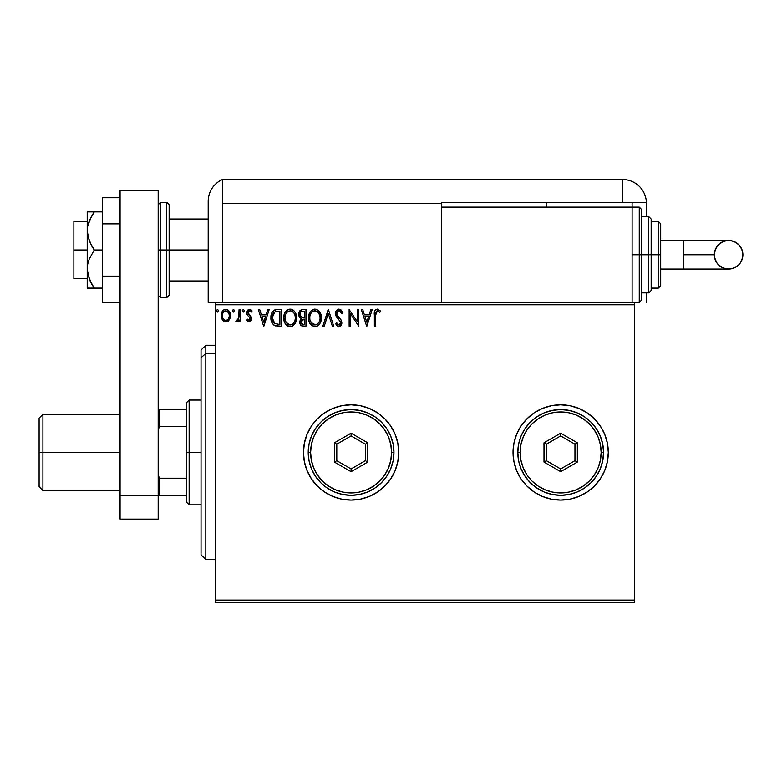<?xml version="1.0" encoding="UTF-8"?>
<svg xmlns="http://www.w3.org/2000/svg" width="782" height="782" viewBox="0 0 782 782"><rect width="100%" height="100%" fill="white"/><g stroke="black" fill="none" stroke-linecap="round" stroke-linejoin="round"><path stroke-width="1.17" d="M513.031 452.475A47.634 47.634 0 0 0 513.94 461.693M513.96 461.781A47.634 47.634 0 0 0 542.434 496.453L551.369 499.16L560.665 500.079L569.961 499.16L578.895 496.453L587.126 492.044L594.349 486.121L600.273 478.907L604.672 470.676L607.379 461.742L608.298 452.446A47.634 47.634 0 0 1 560.665 500.079A47.634 47.634 0 0 1 513.031 452.446L513.95 461.742L516.658 470.676L521.056 478.907L526.98 486.121L534.204 492.044L542.434 496.453M542.444 496.453A47.634 47.634 0 0 0 608.298 452.446L607.379 443.15L604.672 434.215L600.273 425.985L594.349 418.761L587.126 412.837L578.895 408.439L569.961 405.731L560.665 404.812L551.369 405.731L542.434 408.439L534.204 412.837L526.98 418.761L521.056 425.985L516.658 434.215L513.95 443.15L513.031 452.446A47.634 47.634 0 0 1 560.665 404.812A47.634 47.634 0 0 1 608.298 452.446A47.634 47.634 0 0 0 607.389 443.179M303.455 452.475A47.634 47.634 0 0 0 304.364 461.693M304.374 461.781A47.634 47.634 0 0 0 332.858 496.453L341.793 499.16L351.089 500.079L360.375 499.16L369.319 496.453L377.55 492.044L384.764 486.121L390.687 478.907L395.096 470.676L397.803 461.742L398.722 452.446A47.634 47.634 0 0 1 351.089 500.079A47.634 47.634 0 0 1 303.455 452.446L304.374 461.742L307.082 470.676L311.48 478.907L317.404 486.121L324.628 492.044L332.858 496.453M332.868 496.453A47.634 47.634 0 0 0 398.722 452.446L397.803 443.15L395.096 434.215L390.687 425.985L384.764 418.761L377.55 412.837L369.319 408.439L360.375 405.731L351.089 404.812L341.793 405.731L332.858 408.439L324.628 412.837L317.404 418.761L311.48 425.985L307.082 434.215L304.374 443.15L303.455 452.446A47.634 47.634 0 0 1 351.089 404.812A47.634 47.634 0 0 1 398.722 452.446A47.634 47.634 0 0 0 397.803 443.179M215.333 602.482L634.495 602.482L215.333 602.482L215.333 304.785L634.495 304.785L634.495 600.107L215.333 600.107L215.333 602.482M634.495 302.409L632.11 302.409L634.495 302.409L634.495 602.482L634.495 600.107L215.333 600.107L215.333 302.409L215.333 304.785L634.495 304.785L634.495 302.409L639.256 302.409L639.256 254.776L639.256 302.409L639.256 254.776L632.11 254.776L639.256 254.776L639.256 207.142L641.641 209.527L641.641 300.024L641.641 254.776L639.256 254.776L639.256 207.142L639.256 254.776L641.641 254.776L641.641 300.024L639.256 302.409M441.586 302.409L215.333 302.409L632.11 302.409L632.11 207.142L441.586 207.142L441.586 203.33L441.586 302.409L441.586 207.142L632.11 207.142L632.11 302.409L441.586 302.409M229.263 319.926L230.221 317.863L230.446 314.52L229.37 311.471L227.875 309.916L225.803 309.34L223.74 309.916L221.374 313.455L221.795 318.948L224.776 321.813L226.839 321.813L228.608 320.737L230.514 315.605C230.543 312.145 228.979 310.063 225.803 309.34C222.645 310.063 221.071 312.155 221.111 315.605L222.352 319.936L225.803 321.949L229.263 319.926M239.057 309.555L240.348 309.555L239.057 309.555L238.657 318.655L235.851 321.529L237.591 321.754L239.057 319.936L239.057 321.734L240.348 321.734L240.348 309.555L240.348 321.734L240.348 309.555L239.057 309.555L238.862 317.824L235.851 321.529L236.829 321.949L239.057 319.936L239.057 321.734L240.348 321.734L239.057 321.734M249.233 321.949L251.09 320.884L251.648 318.264L250.954 316.387L248.344 313.953L248.138 312.106L249.605 310.835L251.364 312.116L252.097 310.982L249.458 309.34L247.747 310.102L246.789 312.243L247.327 314.999L250.367 318.518L249.429 320.415L247.503 319.164L246.75 320.209L247.806 321.373L249.233 321.949L251.667 318.753L251.257 316.876L248.041 312.79L249.605 310.835L251.364 312.116L252.097 310.982L249.458 309.34L246.75 312.859L247.18 314.735L250.387 318.812L249.145 320.454L247.503 319.164L246.75 320.209L249.233 321.949M276.926 309.555L274.423 310.073L272.312 312.047L271.217 314.765L270.953 318.831L271.696 322.213L273.69 325.009L278.636 326.221L281.168 326.221L281.168 309.555L277.287 309.555C272.84 310.151 270.719 312.859 270.904 317.678C270.709 321.099 271.97 323.738 274.678 325.625L281.168 326.221L281.168 309.555L281.168 326.221L278.636 326.221M302.194 309.574L305.958 309.555L301.774 309.633L299.232 311.774L298.841 315.605L299.711 317.394L301.324 318.548L299.848 321.089L299.985 323.68L301.637 325.869L305.958 326.221L305.958 309.555L305.958 326.221L305.958 309.555L302.624 309.555C300.024 309.955 298.704 311.529 298.695 314.286L301.324 318.548L299.76 322.086C299.78 324.716 301.06 326.094 303.602 326.221L305.958 326.221L303.602 326.221M324.237 326.221L322.839 326.221L328.186 309.555L322.839 326.221L324.237 326.221L328.293 313.572L332.35 326.221L333.748 326.221L328.401 309.555L333.748 326.221L328.401 309.555L322.839 326.221L324.237 326.221L328.293 313.572L332.35 326.221L333.748 326.221L332.35 326.221M357.472 309.555L357.472 321.949L349.134 309.555L349.134 326.221L350.414 326.221L350.414 313.787L358.752 326.221L358.752 309.555L357.472 309.555L358.752 309.555L357.472 309.555L357.472 321.949L349.134 309.555L349.134 326.221L350.414 326.221L350.414 313.787L358.752 326.221L358.752 309.555L358.479 326.221M375.634 315.126L376.562 311.138L377.853 310.894L379.896 312.331L380.551 311.05L377.403 309.125L375.683 309.721L374.686 311.265L374.353 326.221L375.634 326.221L375.634 315.126L377.413 310.835L379.896 312.331L380.551 311.05L377.403 309.125C374.852 309.985 373.845 311.94 374.353 314.96L374.353 326.221L375.634 326.221L375.653 313.856M370.824 309.555L372.212 309.555L366.875 326.221L372.212 309.555L370.824 309.555L369.104 314.892L364.422 314.892L362.711 309.555L361.313 309.555L366.66 326.221L372.212 309.555L370.824 309.555L369.104 314.892L364.422 314.892L362.711 309.555L361.313 309.555L366.66 326.221L361.313 309.555L362.711 309.555M338.577 309.144L336.348 310.65L335.458 313.631L336.28 316.602L340.385 321.685L340.493 323.572L339.623 324.755L338.127 324.726L336.671 322.8L335.664 323.826L336.905 325.703L338.889 326.651L341.157 325.341L341.822 322.096L340.942 319.809L337.159 315.293L336.886 312.653L339.065 310.835L340.727 311.842L341.675 313.611L342.721 312.771L340.893 309.848L338.977 309.125C336.651 309.633 335.478 311.138 335.458 313.631L340.581 322.829L338.899 324.941L336.671 322.8L335.664 323.826L338.889 326.651L341.861 322.761L341.206 320.219L337.159 315.293L336.739 313.66L339.065 310.835L341.675 313.611L342.721 312.771L338.977 309.125C336.651 309.633 335.478 311.138 335.458 313.631L335.458 313.631M321.343 317.815L320.503 313.435L318.88 310.933L316.397 309.33L313.435 309.34L310.953 310.972L309.349 313.494L308.548 317.14L308.87 320.894L310.073 323.66L312.145 325.82L316.495 326.417L319.858 323.553L321.343 317.815C321.402 313.064 319.261 310.171 314.911 309.125C310.571 310.21 308.44 313.132 308.528 317.893C308.44 322.702 310.601 325.625 315.019 326.651C319.33 325.517 321.441 322.565 321.343 317.815L321.324 317.062M296.554 317.815L295.704 313.435L294.091 310.933L291.598 309.33L288.636 309.34L286.163 310.972L284.56 313.494L283.749 317.14L284.081 320.894L285.274 323.66L287.356 325.82L291.696 326.417L295.058 323.553L296.554 317.815C296.613 313.064 294.472 310.171 290.122 309.125C285.782 310.21 283.651 313.132 283.729 317.893C283.651 322.702 285.811 325.625 290.22 326.651C294.54 325.517 296.652 322.565 296.554 317.815M267.806 309.555L269.194 309.555L263.857 326.221L269.194 309.555L267.806 309.555L266.085 314.892L261.403 314.892L259.692 309.555L258.295 309.555L263.642 326.221L269.194 309.555L267.806 309.555L266.085 314.892L261.403 314.892L259.692 309.555L258.295 309.555L263.642 326.221L258.295 309.555L259.692 309.555M244.404 310.728L243.339 309.34L242.264 310.728L243.339 312.116L244.404 310.728L243.339 312.116L244.404 310.728L243.339 309.34L242.264 310.728L243.339 312.116L242.264 310.728L243.339 309.34L244.404 310.728M234.571 310.728L233.505 309.34L234.571 310.728L233.261 309.369L232.498 311.207L233.261 312.086L234.307 311.647L234.571 310.728L233.505 312.116L234.571 310.728L233.505 312.116L232.44 310.728L233.505 312.116L232.44 310.728L233.505 309.34L232.44 310.728M218.54 310.728L217.591 309.349L216.419 310.483L217.357 312.106L218.53 310.972L217.474 312.116L218.54 310.728L217.474 309.34L216.409 310.728L217.474 312.116L216.409 310.728L217.474 309.34L218.54 310.728M397.794 443.13A47.634 47.634 0 0 0 304.374 443.111M304.364 443.189A47.634 47.634 0 0 0 303.455 452.407M607.379 443.13A47.634 47.634 0 0 0 513.96 443.111M513.94 443.189A47.634 47.634 0 0 0 513.031 452.407M375.634 326.221L374.353 326.221M374.363 314.159L374.392 313.377M374.392 313.279L374.461 312.458M374.734 311.138L374.989 310.571M380.551 311.05L379.896 312.331L377.256 310.845M378.253 311.07L377.413 310.835M375.966 311.94L375.78 312.556M375.692 313.201L375.653 313.846M366.768 322.204L364.969 316.602L368.557 316.602L366.768 322.204L364.969 316.602L368.557 316.602L366.768 322.204M350.414 326.221L349.134 326.221L349.427 309.555M340.004 309.31L340.61 309.633M340.893 309.848L341.382 310.337M342.721 312.771L341.675 313.611M341.675 313.602L340.727 311.852M339.564 310.913L338.567 310.894M338.078 311.089L337.443 311.607M336.768 313.152L337.453 315.791M338.694 317.336L341.206 320.219M341.822 323.445L341.705 324.09M341.695 324.119L341.148 325.351M340.708 325.869L339.838 326.456M338.323 326.583L336.592 325.341M336.592 325.332L336.231 324.813M335.664 323.826L336.866 323.162M337.531 324.188L338.127 324.726M340.532 322.252L339.623 324.755M340.131 321.158L339.427 320.249M337.179 317.863L336.71 317.248M335.928 315.899L335.673 315.175M321.324 318.557L321.148 320.053M320.982 320.806L320.815 321.412M320.6 322.018L318.958 324.755M317.463 325.977L316.495 326.417M312.155 325.82L311.432 325.283M310.982 324.833L310.073 323.67M309.349 322.301L309.144 321.764M308.831 320.728L308.548 318.645M308.607 316.397L308.724 315.596M309.095 314.188L309.349 313.514M310.043 312.174L310.474 311.549M310.943 310.982L312.086 309.985M310.962 310.962L311.666 310.298M312.096 309.975L312.624 309.662M313.445 309.33L314.54 309.134M315.684 309.173L316.387 309.33M317.903 310.073L318.89 310.943M319.359 311.5L319.779 312.096M319.975 312.409L320.493 313.416M320.64 313.787L320.982 314.843M314.657 310.845L314.96 310.835C318.421 311.695 320.121 314.022 320.063 317.815L320.004 316.651M315.557 310.874L316.769 311.265L315.557 310.874M317.463 311.705L318.919 313.377M319.877 315.83L320.063 317.815C320.141 321.646 318.44 324.012 314.96 324.941C311.461 324.051 309.74 321.705 309.809 317.893L309.819 318.499L309.809 317.893C309.721 314.051 311.441 311.695 314.96 310.835M319.408 321.363L318.382 323.122M309.877 319.095L309.819 318.499M311.031 322.497L315.557 324.892L311.94 323.611L310.092 320.288M313.201 311.236L313.768 311.011M310.464 314.335L310.757 313.719M310.092 315.488L310.464 314.344M316.7 324.51L316.143 324.745M319.115 322.008L317.218 324.198M319.994 319.027L319.789 320.219M300.708 325.117L300.268 324.422M299.965 323.64L299.809 322.898M300.728 318.245L300.18 317.863M299.809 317.512L299.33 316.847M299.086 316.339L298.851 315.615M298.704 314.618L298.704 313.846M298.929 312.565L299.223 311.783M299.301 311.637L299.662 311.05M300.503 316.143L301.129 316.827L300.093 315.234L300.19 313.035L299.975 314.286C300.093 312.233 301.168 311.226 303.211 311.256L304.677 311.256L304.677 317.463L301.989 317.257L304.032 317.463L301.989 317.257L300.044 315.029M303.103 324.501L301.041 322.057L301.158 323.015L301.041 322.057L304.022 319.164L302.839 319.281L304.677 319.164L304.677 324.51L302.263 324.325M302.272 319.486L302.839 319.281M301.353 320.561L301.041 322.057L301.813 319.858M301.461 311.529L302.243 311.324M300.19 313.035L300.444 312.497M301.598 323.865L301.158 323.015M304.022 319.164L304.677 319.164L304.677 324.51L303.348 324.51M296.534 318.557L296.466 319.291M296.192 320.806L296.016 321.412M295.469 322.8L295.058 323.553M295.049 323.582L294.648 324.178M292.663 325.977L291.696 326.417M288.724 326.446L287.884 326.123L288.724 326.446M287.346 325.811L286.642 325.283M286.202 324.853L284.57 322.321M284.56 322.301L284.081 320.894M284.042 320.718L283.886 319.897M283.749 317.14L284.081 314.921M284.296 314.188L284.56 313.484M285.264 312.155L285.684 311.559M286.173 310.953L287.825 309.662M288.656 309.33L289.36 309.173M290.884 309.173L291.608 309.33M293.113 310.063L294.081 310.923M294.579 311.51L294.99 312.086M295.185 312.409L295.704 313.416M295.85 313.787L296.192 314.843M285.674 314.335L285.958 313.719M295.078 315.83L295.273 317.815C295.352 321.646 293.651 324.012 290.171 324.941L287.903 324.217L286.232 322.497L290.171 324.941C286.671 324.051 284.951 321.705 285.01 317.893C284.931 314.051 286.652 311.695 290.171 310.835L290.767 310.874L290.171 310.835C293.631 311.695 295.332 314.022 295.273 317.815L295.205 316.651M285.01 317.893L285.293 315.498L285.01 317.893M285.078 319.095L285.029 318.499M288.411 311.236L288.969 311.011M292.673 311.705L294.13 313.377M290.171 324.941L290.767 324.892L290.171 324.941M291.002 324.843L291.686 324.618M291.911 324.51L290.767 324.892M294.618 321.363L292.429 324.198M275.137 325.811L276.036 326.026M271.696 322.204L271.51 321.715M271.266 320.855L271.09 320.014M270.992 319.339L270.953 318.851M270.924 316.945L270.904 317.678M270.924 316.915L271.08 315.478M271.96 312.683L272.302 312.067M272.332 312.028L272.732 311.451M273.231 310.894L276.554 309.574M274.423 310.073L273.788 310.434M274.932 323.836L272.185 317.678L275.078 311.686L279.888 311.256L279.888 324.51L274.355 323.455M272.615 314.706L272.41 315.449M273.377 313.132L274.13 312.292M275.274 311.607L275.909 311.441M278.109 324.491L277.17 324.432M272.185 317.678L272.361 315.684L272.185 317.678M272.332 319.555L272.224 318.616M272.83 321.314L272.547 320.473M273.28 322.194L272.85 321.363M272.957 313.846L272.361 315.684M263.749 322.204L261.95 316.602L265.538 316.602L263.749 322.204L261.95 316.602L265.538 316.602L263.749 322.204M246.75 320.209L247.503 319.164L247.962 319.77M248.881 320.415L249.429 320.415M250.074 319.887L249.683 317.199M250.084 317.707L250.387 318.812L248.793 316.446M246.985 314.296L246.77 312.546M250.113 309.418L250.983 309.799M251.002 309.819L251.608 310.337M251.872 310.65L251.364 312.116L251.032 311.656M248.441 311.49L248.06 312.448M248.119 312.145L248.344 313.953L249.712 315.214L248.041 312.79M251.54 319.867L251.364 320.376M251.09 320.884L250.299 321.666M248.969 314.638L248.422 314.071M243.339 312.116L242.264 310.728M238.354 321.099L237.591 321.754M237.024 321.93L235.851 321.529L236.467 320.229L237.454 320.356M236.467 320.229L237.044 320.454L236.467 320.229M238.657 318.645L238.93 317.306M238.979 316.788L239.048 315.185M239.057 314.696L239.057 313.641M239.038 315.742L239.009 316.26M226.066 321.94L225.539 321.94M224.835 321.822L223.916 321.461M223.828 321.402L224.776 321.813M221.785 318.919L221.423 317.951M221.795 318.948L221.179 316.769M221.12 315.068L221.208 314.296M221.57 312.849L221.824 312.253M221.844 312.214L222.244 311.49M222.89 310.63L223.447 310.122M224.727 309.477L225.255 309.369M226.36 309.369L226.888 309.477M228.276 310.21L230.495 316.182M230.446 316.73L230.221 317.854M228.08 321.197L228.608 320.737M223.681 311.822L225.812 310.835L224.493 311.177M229.234 315.596L229.038 313.993L229.234 315.596C229.282 318.186 228.149 319.799 225.812 320.454C223.476 319.799 222.332 318.186 222.391 315.596L222.44 316.427L222.391 315.596C222.332 313.025 223.476 311.432 225.812 310.835C228.149 311.432 229.292 313.015 229.234 315.596L229.214 316.006M225.001 320.317L223.144 318.636M222.577 317.218L222.43 316.417M222.587 313.993L223.202 312.477M228.422 312.477L228.07 311.979M226.819 320.239L226.233 320.415M227.855 319.486L227.337 319.946M217.474 312.116L216.409 310.728M318.841 313.259L320.004 316.622M303.514 317.453L303.005 317.424M302.742 317.404L302.233 317.326M300.845 311.959L301.353 311.578M303.211 311.256L304.677 311.256L304.677 317.463L304.032 317.463M285.293 315.498L285.674 314.344M286.222 313.269L286.613 312.702M290.464 310.845L291.344 311.001M294.609 314.315L294.99 315.449M295.205 319.027L294.99 320.219M286.232 322.497L285.293 320.288M278.5 311.256L279.888 311.256L279.888 324.51L279.037 324.51M274.531 323.582L273.534 322.595M227.337 311.304L229.038 313.993M229.038 317.218L228.852 317.844M205.813 353.396L205.813 345.273L205.813 353.396L215.333 353.396L205.813 353.396L205.813 559.619L205.813 353.396L201.042 357.794L205.813 353.396M201.042 350.033L201.042 357.794L201.042 350.033L205.813 345.273L215.333 345.273M201.042 554.849L201.042 357.794L201.042 554.849L205.813 559.619L215.333 559.619M186.761 409.572L186.761 452.446L189.136 452.446L189.136 400.052L189.136 452.446L201.042 452.446L189.136 452.446L189.136 504.84L189.136 452.446L186.761 452.446L186.761 402.427L186.761 409.572L158.179 409.572L159.606 409.572L159.606 426.689L186.761 426.689L159.606 426.689L159.606 409.572L186.761 409.572M186.761 478.203L186.761 452.446L186.761 502.455L186.761 478.203L159.606 478.203L158.179 475.309L159.606 478.203L159.606 495.309L186.761 495.309L159.606 495.309L159.606 478.203L186.761 478.203M158.179 429.582L159.606 426.689L158.179 429.582M158.179 495.309L159.606 495.309L158.179 495.309L158.179 519.131L120.076 519.131L158.179 519.131L158.179 495.309L120.076 495.309L120.076 519.131L120.076 190.476L120.076 495.309L158.179 495.309L158.179 190.476L158.179 495.309M42.912 452.446L42.912 414.343L42.912 452.446L120.076 452.446L42.912 452.446L42.912 490.549L42.912 452.446L39.1 452.446L42.912 452.446M39.1 418.145L39.1 486.736L39.1 418.145L42.912 414.343L120.076 414.343M73.87 250.015L87.213 250.015L73.87 250.015L73.87 278.588L73.87 221.433L73.87 250.015M166.752 297.639L160.564 297.639L160.564 250.015L160.564 297.639L160.564 250.015L158.179 250.015L166.752 250.015L166.752 297.639L166.752 250.015L166.752 297.639L169.137 295.264L169.137 250.015L208.188 250.015L169.137 250.015L169.137 204.757L169.137 250.015L169.137 204.757L166.752 202.382L160.564 202.382L160.564 250.015L160.564 202.382L160.564 250.015L166.752 250.015L166.752 202.382L166.752 250.015L169.137 250.015L169.137 295.264L169.137 250.015L166.752 250.015L166.752 202.382M120.076 190.476L158.179 190.476L120.076 190.476M120.076 276.134L102.452 276.134L102.452 223.887L120.076 223.887L102.452 223.887L102.452 197.758L120.076 197.758L102.452 197.758L102.452 276.134L120.076 276.134M102.452 302.263L120.076 302.263L102.452 302.263L102.452 276.134L102.452 302.263M87.731 288.118L91.445 288.118L87.213 288.118L87.213 269.067L87.213 288.118L102.452 288.118L94.231 288.118L89.216 278.998L87.213 269.067L87.731 264.023L89.216 259.135L94.231 250.015L102.452 250.015L94.231 250.015L91.455 245.558L87.74 236.027L87.213 230.954L87.731 225.93L89.216 221.023L94.231 211.902L102.452 211.902L89.216 211.902M89.216 221.023L91.445 216.37L87.731 225.93L87.213 230.954L87.213 211.902L87.731 211.902L87.213 211.902L87.213 269.067L87.213 230.954L89.226 240.915L94.231 250.015L89.216 259.135L87.731 264.023L87.213 269.067L87.731 274.101L91.445 283.651L89.216 278.998M92.52 288.118L94.231 288.118L91.445 283.651L94.231 288.118M89.969 280.748L91.445 283.651M94.231 211.902L91.445 216.37L94.231 211.902L87.74 211.902M90.771 211.902L91.445 211.902M208.188 201.492L208.188 302.409L215.333 302.409L208.188 302.409L208.188 201.922M222.479 302.409L222.479 179.518A23.812 23.812 0 0 0 208.188 201.345A23.812 23.812 0 0 1 222.479 179.518L222.479 203.33L222.479 179.518L222.479 203.33L441.586 203.33L441.586 202.382L622.589 202.382L622.589 179.518L222.479 179.518L622.589 179.518A23.812 23.812 0 0 1 646.401 203.33L646.401 216.673L646.401 203.33A23.812 23.812 0 0 0 622.589 179.518L622.589 202.382L646.382 202.382L441.586 202.382L441.586 203.33L222.479 203.33L222.479 302.409M208.335 198.696L208.247 199.752M208.481 197.66L208.892 195.627M208.237 199.928L208.188 201.345M646.401 292.879L646.401 302.409L646.401 292.879M546.374 207.142L546.374 202.382L546.374 207.142M632.11 207.142L632.11 202.382L632.11 207.142L639.256 207.142M683.321 240.485L728.609 240.485C737.289 241.335 742.05 246.095 742.9 254.776A14.291 14.291 90 0 1 728.609 269.067A14.291 14.291 90 0 1 714.318 254.776L683.321 254.776L683.321 269.067L660.692 269.067L683.321 269.067L683.321 240.485L660.692 240.485L683.321 240.485L683.321 254.776L714.318 254.776L715.413 249.302L718.502 244.668L723.145 241.57L725.823 240.758L731.395 240.758L734.083 241.57L738.716 244.668L741.815 249.302L742.9 254.776L742.626 257.561L740.495 262.713L738.716 264.873L734.083 267.972L731.395 268.793L725.823 268.793L723.145 267.972L718.502 264.873L716.732 262.713L714.592 257.561L714.318 254.776A14.291 14.291 90 0 1 728.609 240.485A14.291 14.291 90 0 1 742.9 254.776C742.05 263.456 737.289 268.216 728.609 269.067L683.321 269.067M641.641 292.879L648.786 292.879L648.786 254.776L648.786 292.879L648.786 254.776L641.641 254.776L648.786 254.776L648.786 216.673L651.162 219.048L651.162 290.493L651.162 254.776L648.786 254.776L648.786 216.673L648.786 254.776L651.162 254.776L651.162 289.809M658.307 254.776L658.307 288.118L658.307 254.776L651.162 254.776L658.307 254.776L658.307 221.433L658.307 254.776L660.692 254.776L658.307 254.776M660.692 285.733L660.692 254.776L660.692 285.733L658.307 288.118L651.162 288.118M660.692 223.808L660.692 254.776L660.692 223.808L658.307 221.433L651.162 221.433M651.162 254.776L651.162 219.048L651.162 254.776M641.641 254.776L641.641 209.527L641.641 254.776M308.216 452.446L310.601 452.446A40.488 40.488 0 0 1 351.089 411.958A40.488 40.488 0 0 1 391.577 452.446L393.952 452.446A42.873 42.873 0 0 0 351.089 409.572A42.873 42.873 0 0 0 308.216 452.446A42.873 42.873 0 0 1 351.089 409.572A42.873 42.873 0 0 1 393.952 452.446A42.873 42.873 0 0 1 351.089 495.309A42.873 42.873 0 0 1 308.216 452.446L309.046 460.803L311.48 468.848L315.439 476.258L320.776 482.758L327.267 488.085L334.686 492.054L342.721 494.488L351.089 495.309L359.446 494.488L367.491 492.054L374.901 488.085L381.401 482.758L386.728 476.258L390.687 468.848L393.131 460.803L393.952 452.446L393.131 444.078L390.687 436.043L386.728 428.624L381.401 422.133L374.901 416.796L367.491 412.837L359.446 410.403L351.089 409.572L342.721 410.403L334.686 412.837L327.267 416.796L320.776 422.133L315.439 428.624L311.48 436.043L309.046 444.078L308.216 452.446A42.873 42.873 0 0 0 351.089 495.309A42.873 42.873 0 0 0 393.952 452.446L391.577 452.446L390.795 444.547L388.488 436.952L384.754 429.953L379.72 423.815L373.581 418.781L366.582 415.037L358.987 412.74L351.089 411.958L343.19 412.74L335.595 415.037L328.596 418.781L322.458 423.815L317.424 429.953L313.68 436.952L311.373 444.547L310.601 452.446L311.373 460.344L313.68 467.939L317.424 474.938L322.458 481.077L328.596 486.111L335.595 489.845L343.19 492.152L351.089 492.934L358.987 492.152L366.582 489.845L373.581 486.111L379.72 481.077L384.754 474.938L388.488 467.939L390.795 460.344L391.577 452.446A40.488 40.488 0 0 1 351.089 492.934A40.488 40.488 0 0 1 310.601 452.446L308.216 452.446M334.413 462.074L334.413 442.817L351.089 433.199L367.755 442.817L367.755 462.074L351.089 471.693L334.413 462.074L351.089 471.693L367.755 462.074L365.38 460.696L351.089 468.946L336.798 460.696L336.798 444.196L351.089 435.945L365.38 444.196L365.38 460.696L351.089 468.946L351.089 471.693L351.089 468.946L336.798 460.696L334.413 462.074L336.798 460.696L336.798 444.196L334.413 442.817L334.413 462.074M365.38 460.696L367.755 462.074L367.755 442.817L365.38 444.196L365.38 460.696M365.38 444.196L367.755 442.817L351.089 433.199L351.089 435.945L365.38 444.196M351.089 435.945L351.089 433.199L334.413 442.817L336.798 444.196L351.089 435.945M517.801 452.446L520.177 452.446A40.488 40.488 0 0 1 560.665 411.958A40.488 40.488 0 0 1 601.153 452.446L603.538 452.446A42.873 42.873 0 0 0 560.665 409.572A42.873 42.873 0 0 0 517.801 452.446A42.873 42.873 0 0 1 560.665 409.572A42.873 42.873 0 0 1 603.538 452.446A42.873 42.873 0 0 1 560.665 495.309A42.873 42.873 0 0 1 517.801 452.446L518.622 460.803L521.056 468.848L525.025 476.258L530.352 482.758L536.853 488.085L544.262 492.054L552.307 494.488L560.665 495.309L569.032 494.488L577.067 492.054L584.486 488.085L590.977 482.758L596.304 476.258L600.273 468.848L602.707 460.803L603.538 452.446L602.707 444.078L600.273 436.043L596.304 428.624L590.977 422.133L584.486 416.796L577.067 412.837L569.032 410.403L560.665 409.572L552.307 410.403L544.262 412.837L536.853 416.796L530.352 422.133L525.025 428.624L521.056 436.043L518.622 444.078L517.801 452.446A42.873 42.873 0 0 0 560.665 495.309A42.873 42.873 0 0 0 603.538 452.446L601.153 452.446L600.371 444.547L598.074 436.952L594.33 429.953L589.296 423.815L583.157 418.781L576.158 415.037L568.563 412.74L560.665 411.958L552.766 412.74L545.171 415.037L538.172 418.781L532.034 423.815L527 429.953L523.256 436.952L520.959 444.547L520.177 452.446L520.959 460.344L523.256 467.939L527 474.938L532.034 481.077L538.172 486.111L545.171 489.845L552.766 492.152L560.665 492.934L568.563 492.152L576.158 489.845L583.157 486.111L589.296 481.077L594.33 474.938L598.074 467.939L600.371 460.344L601.153 452.446A40.488 40.488 0 0 1 560.665 492.934A40.488 40.488 0 0 1 520.177 452.446L517.801 452.446M543.998 462.074L543.998 442.817L560.665 433.199L577.341 442.817L577.341 462.074L560.665 471.693L543.998 462.074L560.665 471.693L577.341 462.074L574.956 460.696L560.665 468.946L546.374 460.696L546.374 444.196L560.665 435.945L574.956 444.196L574.956 460.696L560.665 468.946L560.665 471.693L560.665 468.946L546.374 460.696L543.998 462.074L546.374 460.696L546.374 444.196L543.998 442.817L543.998 462.074M574.956 460.696L577.341 462.074L577.341 442.817L574.956 444.196L574.956 460.696M574.956 444.196L577.341 442.817L560.665 433.199L560.665 435.945L574.956 444.196M560.665 435.945L560.665 433.199L543.998 442.817L546.374 444.196L560.665 435.945M186.761 402.427L189.136 400.052L201.042 400.052M201.042 504.84L189.136 504.84L186.761 502.455M39.1 486.736L42.912 490.549L120.076 490.549M87.213 221.433L73.87 221.433M208.188 219.048L169.137 219.048M208.188 280.973L169.137 280.973M87.213 278.588L73.87 278.588M160.564 202.382L158.179 204.757M160.564 297.639L158.179 295.264M728.609 240.485C719.929 241.335 715.168 246.095 714.318 254.776C715.168 263.456 719.929 268.216 728.609 269.067M648.786 292.879L651.162 290.493M641.641 216.673L648.786 216.673"/></g></svg>

